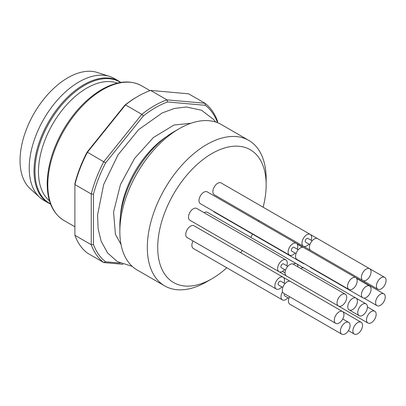 <?xml version="1.0" encoding="UTF-8"?>
<svg xmlns="http://www.w3.org/2000/svg" width="406" height="406" viewBox="0 0 406 406"><rect width="100%" height="100%" fill="white"/><g stroke="black" fill="none" stroke-linecap="round" stroke-linejoin="round"><path stroke-width="0.61" d="M357.722 322.597A6.826 3.943 120 0 0 353.261 328.611A6.826 3.943 120 0 0 354.306 334.082A6.826 3.943 120 0 0 357.722 333.747A6.826 3.943 120 0 0 362.177 327.728A6.826 3.943 120 0 0 361.132 322.257A6.826 3.943 120 0 0 357.722 322.597M87.442 253.136L103.784 262.57A94.532 54.582 -60 0 1 91.243 244.732L74.902 235.297A94.532 54.582 120 0 0 87.442 253.136M105.616 162.907L87.442 152.24A94.532 54.582 120 0 0 74.902 184.557L91.243 193.992A94.532 54.582 -60 0 1 103.784 161.674L141.836 114.335A94.532 54.582 -60 0 1 166.917 99.856L150.575 90.421A94.532 54.582 120 0 0 138.035 96.293A94.532 54.582 120 0 0 125.495 104.9L141.836 114.335L143.343 115.974L105.616 162.907A92.959 53.668 120 0 0 93.471 194.21L93.471 244.513A92.959 53.668 120 0 0 105.616 261.794L120.156 263.093M150.575 90.421L188.628 93.822L204.969 103.256A94.532 54.582 -60 0 1 217.509 121.095L217.509 122.602A92.959 53.668 120 0 0 205.36 105.321L167.637 101.952A92.959 53.668 120 0 0 143.343 115.974M74.902 235.297L74.902 183.492A92.959 53.668 -60 0 1 87.051 152.189L124.774 105.255A92.959 53.668 -60 0 1 136.918 96.938L138.035 96.293M109.513 76.384L97.166 72.441A67.599 39.027 120 0 0 67.848 77.764A67.599 39.027 120 0 0 24.918 133.478A67.599 39.027 120 0 0 30.1 188.607L39.686 197.326A70.375 40.63 120 0 0 43.802 200.336L48.603 203.107A70.375 40.63 120 0 1 37.814 146.713A70.375 40.63 120 0 1 83.788 84.702A70.375 40.63 120 0 1 118.978 81.215L114.177 78.444A70.375 40.63 120 0 0 109.513 76.384A70.375 40.63 120 0 0 78.987 81.926A70.375 40.63 120 0 0 34.292 139.933A70.375 40.63 120 0 0 39.686 197.326M117.4 83.103A68.274 39.418 120 0 0 86.762 88.132A68.274 39.418 120 0 0 43.112 145.246A68.274 39.418 120 0 0 49.451 200.797M167.637 101.952L166.917 99.856L204.969 103.256L205.36 105.321M124.774 105.255L125.495 104.9L87.442 152.24L87.051 152.189M93.471 244.513L91.243 244.732L91.243 193.992L93.471 194.21M122.988 264.286L103.784 262.57L105.616 261.794M276.283 289.036L187.161 237.586A6.826 3.943 -60 0 1 187.161 229.7A6.826 3.943 -60 0 1 193.992 225.761L283.109 277.212A6.826 3.943 120 0 0 276.283 281.155A6.826 3.943 120 0 0 276.283 289.036A6.826 3.943 120 0 0 279.698 288.702A6.826 3.943 120 0 0 281.825 286.9M279.039 271.726L189.917 220.27A6.826 3.943 -60 0 1 189.917 212.389A6.826 3.943 -60 0 1 196.743 208.445L285.865 259.901A6.826 3.943 120 0 0 279.039 263.844A6.826 3.943 120 0 0 279.039 271.726A6.826 3.943 120 0 0 282.449 271.386A6.826 3.943 120 0 0 284.581 269.589M204.066 212.673A6.826 3.943 -60 0 1 207.461 212.348L296.578 263.804A6.826 3.943 120 0 0 293.183 264.128M303.399 246.224L214.282 194.768A6.826 3.943 -60 0 1 214.282 186.887A6.826 3.943 -60 0 1 221.108 182.944L310.23 234.399A6.826 3.943 120 0 0 303.399 238.337A6.826 3.943 120 0 0 303.399 246.224A6.826 3.943 120 0 0 306.814 245.884A6.826 3.943 120 0 0 308.941 244.087M318.375 254.866A6.826 3.943 120 0 0 318.4 254.882L229.278 203.431A6.826 3.943 -60 0 1 229.253 203.416M289.534 255.156L200.412 203.705A6.826 3.943 -60 0 1 200.412 195.819A6.826 3.943 -60 0 1 207.238 191.876L296.36 243.331A6.826 3.943 120 0 0 289.534 247.274A6.826 3.943 120 0 0 289.534 255.156A6.826 3.943 120 0 0 292.944 254.816A6.826 3.943 120 0 0 295.076 253.019M302.587 262.692A6.826 3.943 120 0 0 303.419 263.504L214.302 212.054A6.826 3.943 -60 0 1 213.465 211.242M308.458 288.712A6.826 3.943 120 0 0 308.494 288.732L219.377 237.282A6.826 3.943 -60 0 1 219.336 237.256M282.54 291.792A6.826 3.943 120 0 0 282.414 299.892L193.292 248.442A6.826 3.943 -60 0 1 193.058 240.986M263.134 207.207A76.678 44.269 120 0 0 266.158 184.842A76.678 44.269 120 0 0 211.937 153.539A76.678 44.269 120 0 0 157.716 247.452A76.678 44.269 120 0 0 211.937 278.755A76.678 44.269 120 0 0 226.792 267.782M240.641 252.689A76.678 44.269 120 0 0 242.286 250.507M250.796 237.368A76.678 44.269 120 0 0 252.568 234.145M258.46 221.448A76.678 44.269 120 0 0 258.835 220.494M266.158 184.842L266.158 178.838A84.032 48.517 120 0 0 248.751 140.375A84.032 48.517 120 0 0 206.74 144.536A84.032 48.517 120 0 0 151.844 218.58A84.032 48.517 120 0 0 164.724 285.915A84.032 48.517 120 0 0 206.74 281.754L211.937 278.755M248.751 140.375L221.27 124.505A84.032 48.517 120 0 0 179.259 128.666A84.032 48.517 120 0 0 179.254 128.666A84.032 48.517 120 0 0 119.841 231.582A84.032 48.517 120 0 0 137.243 270.051L164.724 285.915M174.057 131.671L179.259 128.666L174.057 131.671A76.678 44.269 120 0 0 119.841 225.579L119.841 231.582M282.414 299.892A6.826 3.943 120 0 0 285.829 299.557A6.826 3.943 120 0 0 287.955 297.755M284.505 293.787A2.208 1.274 120 0 0 284.723 295.893L288.93 298.319M289.61 296.735A6.826 3.943 120 0 0 289.848 304.185L341.842 334.204A6.826 3.943 120 0 0 345.252 333.864A6.826 3.943 120 0 0 349.713 327.845A6.826 3.943 120 0 0 348.668 322.374A6.826 3.943 120 0 0 345.252 322.714A6.826 3.943 120 0 0 340.791 328.733A6.826 3.943 120 0 0 341.842 334.204M315.893 293.005A6.826 3.943 120 0 0 315.929 293.025L367.922 323.044A6.826 3.943 120 0 0 371.333 322.704A6.826 3.943 120 0 0 375.794 316.69A6.826 3.943 120 0 0 374.748 311.214A6.826 3.943 120 0 0 371.333 311.554A6.826 3.943 120 0 0 366.877 317.573A6.826 3.943 120 0 0 367.922 323.044M380.437 294.183A6.826 3.943 120 0 0 375.976 300.196A6.826 3.943 120 0 0 377.022 305.667A6.826 3.943 120 0 0 380.437 305.332A6.826 3.943 120 0 0 384.898 299.313A6.826 3.943 120 0 0 383.853 293.842A6.826 3.943 120 0 0 380.437 294.183M362.599 304.226A6.826 3.943 120 0 0 358.138 310.245A6.826 3.943 120 0 0 359.183 315.716A6.826 3.943 120 0 0 362.599 315.376A6.826 3.943 120 0 0 367.06 309.357A6.826 3.943 120 0 0 366.014 303.886A6.826 3.943 120 0 0 362.599 304.226M303.419 263.504A6.826 3.943 120 0 0 304.546 263.824L310.022 266.986A6.826 3.943 120 0 0 310.854 267.798L362.847 297.816A6.826 3.943 120 0 0 366.263 297.476A6.826 3.943 120 0 0 370.724 291.462A6.826 3.943 120 0 0 369.673 285.991A6.826 3.943 120 0 0 366.263 286.326A6.826 3.943 120 0 0 361.802 292.345A6.826 3.943 120 0 0 362.847 297.816M297.278 249.198A6.826 3.943 120 0 0 296.36 243.331M298.253 249.761L294.051 247.335A2.208 1.274 120 0 0 292.944 247.442A2.208 1.274 120 0 0 291.503 249.385A2.208 1.274 120 0 0 291.843 251.152L296.045 253.583M355.783 277.638L303.795 247.624A6.826 3.943 120 0 0 300.379 247.959A6.826 3.943 120 0 0 295.918 253.978A6.826 3.943 120 0 0 296.969 259.449L348.957 289.468A6.826 3.943 120 0 0 352.372 289.128A6.826 3.943 120 0 0 356.833 283.109A6.826 3.943 120 0 0 355.783 277.638A6.826 3.943 120 0 0 352.372 277.978A6.826 3.943 120 0 0 347.912 283.997A6.826 3.943 120 0 0 348.957 289.468M325.81 259.16A6.826 3.943 120 0 0 325.835 259.175L377.824 289.194A6.826 3.943 120 0 0 381.239 288.854A6.826 3.943 120 0 0 385.7 282.84A6.826 3.943 120 0 0 384.655 277.369A6.826 3.943 120 0 0 381.239 277.704A6.826 3.943 120 0 0 376.778 283.723A6.826 3.943 120 0 0 377.824 289.194M311.148 240.266A6.826 3.943 120 0 0 310.23 234.399M312.123 240.829L307.915 238.398A2.208 1.274 120 0 0 306.814 238.51A2.208 1.274 120 0 0 305.373 240.453A2.208 1.274 120 0 0 305.713 242.22L309.915 244.645M369.653 268.706L317.665 238.687A6.826 3.943 120 0 0 314.249 239.027A6.826 3.943 120 0 0 309.788 245.046A6.826 3.943 120 0 0 310.834 250.517L362.827 280.531A6.826 3.943 120 0 0 366.242 280.196A6.826 3.943 120 0 0 370.698 274.177A6.826 3.943 120 0 0 369.653 268.706A6.826 3.943 120 0 0 366.242 269.046A6.826 3.943 120 0 0 361.782 275.06A6.826 3.943 120 0 0 362.827 280.531M297.994 266.904A6.826 3.943 120 0 0 296.578 263.804M356.006 298.111A6.826 3.943 120 0 0 352.591 298.451A6.826 3.943 120 0 0 348.13 304.464A6.826 3.943 120 0 0 349.18 309.935A6.826 3.943 120 0 0 352.591 309.6A6.826 3.943 120 0 0 357.052 303.581A6.826 3.943 120 0 0 356.006 298.111L304.013 268.092A6.826 3.943 120 0 0 300.623 268.422M286.783 265.768A6.826 3.943 120 0 0 285.865 259.901M287.758 266.331L283.555 263.9A2.208 1.274 120 0 0 282.449 264.012A2.208 1.274 120 0 0 281.013 265.955A2.208 1.274 120 0 0 281.348 267.721L285.555 270.152M345.293 294.208L293.299 264.194A6.826 3.943 120 0 0 289.884 264.529A6.826 3.943 120 0 0 285.428 270.548A6.826 3.943 120 0 0 286.474 276.019L338.462 306.033A6.826 3.943 120 0 0 341.877 305.698A6.826 3.943 120 0 0 346.338 299.679A6.826 3.943 120 0 0 345.293 294.208A6.826 3.943 120 0 0 341.877 294.548A6.826 3.943 120 0 0 337.416 300.562A6.826 3.943 120 0 0 338.462 306.033M284.033 283.078A6.826 3.943 120 0 0 283.109 277.212M285.002 283.642L280.8 281.216A2.208 1.274 120 0 0 279.698 281.322A2.208 1.274 120 0 0 278.257 283.266A2.208 1.274 120 0 0 278.592 285.037L282.799 287.463M342.537 311.524L290.544 281.505A6.826 3.943 120 0 0 287.133 281.845A6.826 3.943 120 0 0 282.672 287.859A6.826 3.943 120 0 0 283.718 293.33L335.711 323.349A6.826 3.943 120 0 0 339.122 323.009A6.826 3.943 120 0 0 343.583 316.995A6.826 3.943 120 0 0 342.537 311.524A6.826 3.943 120 0 0 339.122 311.859A6.826 3.943 120 0 0 334.661 317.878A6.826 3.943 120 0 0 335.711 323.349M102.754 89.645A77.729 44.878 120 0 0 51.978 158.142A77.729 44.878 120 0 0 63.894 220.428C52.557 213.404 46.994 200.681 47.197 182.253C47.776 165.379 53.013 148.16 62.91 130.6C73.638 112.229 86.569 98.546 101.703 89.543C117.004 80.936 130.306 79.688 141.618 85.798A77.729 44.878 120 0 0 102.754 89.645M120.546 82.479A70.096 40.468 120 0 0 84.534 85.356A70.096 40.468 120 0 0 38.479 148.023A70.096 40.468 120 0 0 50.481 203.837M166.663 136.528A70.903 40.935 120 0 0 120.343 216.748M283.139 277.232L290.513 281.49M348.414 330.682L354.306 334.082M342.568 311.539L361.132 322.257M63.894 220.428L74.902 226.781M141.618 85.798L149.997 90.634M50.598 204.147L48.603 203.107M120.871 82.428L118.978 81.215M121.003 244.437L115.431 234.369L113.573 212.013L120.455 184.573L134.523 158.513L153.427 137.507L173.991 125.038L190.972 123.251M215.596 122.013L213.703 119.572L201.518 110.244L186.293 106.981L174.402 108.458L162.253 112.909L138.588 129.666L118.055 154.808L103.667 184.547L97.577 214.875L98.115 228.801L101.15 241.265L107.686 253.075L117.329 261.581L132.244 266.382M342.776 318.974L348.668 322.374M367.425 306.987L374.748 311.214M296.395 243.351L303.759 247.604M363.969 298.131L377.022 305.667M355.823 277.663L383.853 293.842M282.429 271.401L285.058 272.918L282.429 271.401M296.603 263.814L303.992 268.082M349.18 309.935L359.183 315.716M356.026 298.126L366.014 303.886M297.197 244.143L302.673 247.305M356.62 278.455L369.673 285.991M310.255 234.414L317.634 238.672M369.678 268.721L384.655 277.369"/></g></svg>
